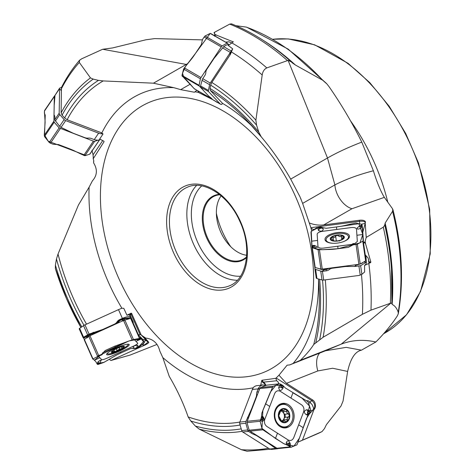 <?xml version="1.0" encoding="UTF-8"?>
<svg xmlns="http://www.w3.org/2000/svg" width="475" height="475" viewBox="0 0 475 475"><rect width="100%" height="100%" fill="white"/><g stroke="black" fill="none" stroke-linecap="round" stroke-linejoin="round"><path stroke-width="0.71" d="M93.242 155.954L93.195 158.804L104.055 141.704L103.847 141.2L99.685 139.021L103.039 133.962L101.561 132.816L67.123 119.73L64.612 117.99L62.112 115.128L61.109 112.872L61.447 87.501L59.618 88.118L54.993 95.392L59.512 88.718L59.589 89.288L61.501 90.22M101.793 133.042A157.967 104.88 66.7 0 1 173.85 87.679L153.455 83.19L103.212 80.928L98.479 80.376L93.183 79.111L90.464 77.888L79.325 62.468L79.586 60.23L81.688 58.799L102.636 49.269L112.516 47.951L145.825 39.805L154.678 38.606L202.297 39.876M83.072 337.577L79.212 328.854A2.381 0.404 -23.9 0 1 79.2 328.837A2.381 0.404 -23.9 0 1 79.64 328.35L83.535 325.654A2.381 0.404 -23.9 0 1 84.983 324.864L118.495 309.635A7.541 1.277 -23.9 0 1 121.909 308.251A157.967 104.88 66.7 0 1 89.116 187.162L78.399 205.099L58.033 254.03L56.466 258.964L55.391 265.109L55.379 268.66M261.036 136.574A185.048 122.859 -113.3 0 0 248.14 121.76L261.238 136.824C272.133 149.714 281.948 163.804 290.682 179.093L299.915 196.644L302.628 203.389L334.899 184.9C345.741 179.342 358.572 174.634 373.392 170.774L361.778 142.102C352.218 122.805 341.353 104.387 329.175 86.854L327.002 84.045L322.745 80.263A208.685 138.552 -113.3 0 0 246.228 27.087L246.673 27.194M373.392 170.774C376.883 182.121 380.534 190.98 384.34 197.357L392.593 208.863L392.73 211.031L385.136 223.084L384.798 225.132L383.301 227.175L366.201 237.429L365.127 241.502A224.295 148.912 66.7 0 1 365.655 244.108L370.856 262.063L370.666 262.58A7.541 3.183 -8.3 0 0 368.725 262.426L369.057 261.897A7.938 3.349 171.7 0 1 370.856 262.063M300.432 360.27L341.234 344.143L390.925 303.086L370.963 310.139L362.389 314.319L323.101 337.256L313.732 344.476C310.923 349.006 306.494 354.273 300.432 360.27L289.714 364.913L325.482 350.782L346.174 347.362L361.451 350.17L375.85 341.988C384.518 333.242 391.679 324.544 397.326 315.893L398.293 313.749L398.234 312.324A208.685 138.552 -113.3 0 0 392.576 211.31M361.451 350.17C355.116 351.5 350.508 358.589 347.629 371.438L343.063 401.048L340.991 406.036L326.402 424.668L324.461 428.622L322.008 431.603L316.261 434.287A224.295 148.912 -113.3 0 0 321.801 431.698L298.603 441.857A224.295 148.912 66.7 0 1 298.169 442.053M109.22 359.32L110.924 360.501L130.209 355.039L156.999 344.417M173.85 87.679L180.684 89.638L194.388 92.227L194.964 91.794L198.217 92.316L212.699 99.619M214.736 100.86L217.36 102.529A4.964 2.203 120.1 0 0 217.419 102.416M232.679 48.83L210.277 83.054A2.381 1.057 120.1 0 0 209.576 84.681L208.418 90.452A2.381 1.057 120.1 0 0 208.567 91.592L220.186 103.942A7.541 3.355 120.1 0 0 220.531 104.221A7.541 3.355 120.1 0 0 221.843 104.387L222.413 103.223L210.253 90.357L210.003 88.445L210.662 85.15L211.826 82.448L230.417 54.358L232.679 48.83L228.291 45.481L233.273 41.877L216.778 35.245L214.682 34.687L214.54 36.213M302.628 203.389L310.798 227.454M366.201 237.429L365.192 222.496C364.77 221.38 362.858 220.988 359.468 221.32L310.858 227.679L310.591 226.682M310.858 227.679L311.748 231.004M289.714 364.913L287.102 365.186L278.962 375.208L275.815 378.314L261.951 380.249A4.964 3.972 -96 0 1 263.227 382.167L262.764 382.512A4.566 3.658 84 0 0 261.666 380.718L261.951 380.249M261.666 380.718L260.728 385.255L256.055 385.777L254.256 386.692A7.541 6.044 -96 0 0 252.344 389.476L239.839 422.091A2.381 1.906 -96 0 0 239.774 423.902L241.71 430.588A2.381 1.906 -96 0 0 242.701 431.983L269.681 449.023L271.338 449.403L278.914 448.489M279.193 448.459L247.036 451.25L241.442 449.712L199.215 429.121L195.385 426.069L190.778 420.992L188.142 416.913C183.481 403.364 177.181 389.838 169.237 376.343L162.812 357.61L159.79 350.995C157.848 343.223 153.087 338.901 145.516 338.04L141.235 335.017L131.611 313.346A4.964 0.837 -23.9 0 1 130.969 314.052L130.417 313.85A4.566 0.772 156.1 0 0 131.076 313.185L131.611 313.346M110.924 360.501L142.464 346.162L143.533 345.337C146.448 343.621 147.844 342.457 147.707 341.852L141.235 335.017L139.982 334.424L130.969 314.052L130.417 313.85A4.566 0.772 156.1 0 1 129.604 315.014L129.598 315.014A7.541 1.277 156.1 0 0 126.944 315.228L131.076 313.185M121.909 308.251L123.785 308.328L126.944 315.228M89.116 187.162L92.405 180.862C97.238 175.423 97.636 169.427 93.599 162.883L93.706 160.342L93.195 158.804M103.847 141.2L104.055 141.704A4.964 2.981 34.1 0 0 103.936 141.271M265.982 385.379L262.01 384.94A7.541 6.044 84 0 0 260.728 385.255M297.95 442.13L298.603 441.857M370.666 262.58L364.551 265.436A11.293 4.768 -8.3 0 0 366.356 262.473L365.881 255.348M314.723 266.481L314.889 268.773L315.637 269.438L321.718 271.385A2.381 1.003 -8.3 0 0 322.436 271.338L326.177 270.851A5.955 5.397 -3.8 0 0 329.306 269.533A5.955 5.397 -3.8 0 1 332.441 268.215L344.488 266.641A15.877 14.387 -3.8 0 1 346.667 266.493L355.163 266.428L360.632 265.721L361.885 274.336L364.622 272.003L364.551 265.436M390.925 303.086L391.875 303.359L392.148 304.416C394.909 305.758 396.94 308.394 398.234 312.324M391.881 303.204A222.549 147.755 -113.3 0 0 391.525 269.248L391.875 303.359M290.682 179.093L327.495 158.003L288.105 60.384L266.825 67.907C264.266 69.112 262.723 71.476 262.194 74.991L255.888 120.187L256.542 125.115L258.756 132.038L261.238 136.824M288.105 60.384L291.288 61.869L292.612 63.133M231.438 23.827C252.16 32.104 272.038 44.721 291.08 61.679L291.288 61.869M214.468 32.894L214.053 32.538L229.722 24.112L231.485 23.845M214.7 33.226L214.053 32.538L214.795 34.372A224.295 148.912 66.7 0 1 216.778 35.245M365.655 244.108L364.788 242.06L365.127 241.502M229.912 53.384L230.013 54.411L230.417 54.358M230.013 54.411L230.987 52.588M222.413 103.223L221.843 104.387M222.401 103.342L222.116 103.657M213.144 99.922L213.043 99.875A7.541 3.355 -59.9 0 1 212.996 99.851A7.541 3.355 -59.9 0 1 212.646 99.572L211.696 98.562A5.955 0.701 33.5 0 0 209.891 97.013A5.955 0.701 33.5 0 1 208.086 95.463L204.256 91.396A15.877 1.87 33.5 0 1 203.686 90.731L200.64 86.996L200.557 85.892L202.38 79.319A2.381 1.057 -59.9 0 1 202.742 78.684L204.808 75.561A5.955 5.29 136.7 0 0 205.841 72.384A5.955 5.29 136.7 0 1 206.874 69.213L213.536 59.149A15.877 14.102 136.7 0 1 214.848 57.41L223.678 46.645L226.599 44.917L229.11 44.668M221.124 195.825A34.734 23.061 -113.3 0 0 235.772 250.871A34.734 23.061 -113.3 0 0 246.685 255.277M216.374 213.257A63.537 42.186 -113.3 0 0 230.767 246.727M219.86 194.78A34.734 23.061 -113.3 0 0 214.664 196.015A34.734 23.061 -113.3 0 0 203.508 223.755A34.734 23.061 -113.3 0 0 222.543 256.553A34.734 23.061 -113.3 0 0 242.102 259.837A34.734 23.061 -113.3 0 0 246.572 256.916M246.519 257.551A35.328 23.453 66.7 0 1 222.033 257.224A35.328 23.453 66.7 0 1 202.338 220.002A35.328 23.453 66.7 0 1 219.361 194.382M225.548 42.109L228.879 41.818L231.551 42.833M292.297 62.843L295.385 65.004L322.745 80.263M235.938 25.692L246.228 27.087M214.682 34.687L214.795 34.372M153.455 83.19L187.874 63.49M190.392 84.087L180.684 89.638M196.893 90.315L194.964 91.794M198.413 91.2L197.76 92.186M198.983 91.527L198.217 92.316M359.801 223.933L359.343 220.269L323.689 224.936C318.808 225.465 314.082 224.823 309.522 223.018M384.34 197.357L351.981 208.733A19.849 12.297 -119.8 0 1 334.899 184.9L327.495 158.003C337.238 152.445 348.668 147.149 361.778 142.102M359.343 220.269A5.979 2.523 171.7 0 1 365.233 222.775M364.788 242.06L363.512 242.814L365.263 254.927L368.03 257.913L369.057 261.897M314.236 229.811L311.03 228.321M363.512 242.814L362.805 232.186L365.162 223.499M361.178 224.242L365.037 223.464A4.964 4.495 -3.8 0 0 365.192 222.496M361.885 274.336L359.213 275.423L323.701 280.066A2.381 1.003 171.7 0 1 322.014 279.989L316.956 278.54A2.381 1.003 171.7 0 1 316.225 277.952A2.381 1.003 171.7 0 1 316.219 277.917L314.895 268.808M360.632 265.721L365.952 262.348A11.293 4.768 -8.3 0 0 366.172 261.226L365.631 255.164M321.219 269.183A1.193 0.303 -88.1 0 1 321.136 269.408L317.977 268.304M324.158 268.868L324.894 268.892A1.193 0.303 -88.1 0 1 324.734 269.527L321.136 269.408M324.894 268.892L324.942 269.539L321.498 271.373M325.054 268.892L326.2 268.856L326.088 269.503L324.942 269.539L321.718 271.385M326.2 268.856L327.204 268.672L327.334 269.26L326.088 269.503L326.177 270.851M328.86 268.256L327.334 269.26M327.287 268.458L327.625 268.417M355.918 264.717L354.225 264.937M356.286 264.664L354.712 266.451M357.319 264.533L357.331 264.937L356.298 265.02L355.163 266.428M361.843 263.079A1.193 1.051 -148.1 0 0 362.288 263.162L357.331 264.937M334.145 240.914L331.657 240.196L332.31 239.459L331.235 237.678L333.046 237.191L333.64 240.807M333.046 237.191L333.569 240.789M343.11 238.676L343.081 238.705A6.656 2.808 171.7 0 0 342.897 235.897L343.3 236.455L342.914 237.09L343.081 238.705A6.656 2.808 171.7 0 1 341.495 239.721A6.656 2.808 171.7 0 1 337.464 240.855A6.656 2.808 171.7 0 1 333.705 240.855A6.656 2.808 171.7 0 1 331.657 240.196A6.656 2.808 171.7 0 1 331.473 237.387A6.656 2.808 171.7 0 1 337.09 235.238A6.656 2.808 171.7 0 1 342.897 235.897L339.803 236.633L337.09 235.238L335.647 236.194L336.342 240.962L335.653 236.265L334.727 237.298L333.123 237.233M331.657 240.196L331.687 239.81L331.746 240.249M343.081 238.705L341.151 239.875M342.594 239.079L342.469 238.218L343.051 238.729M339.453 241.068L339.37 240.487M341.377 236.099L341.875 239.513M343.045 241.787A11.311 4.774 -8.3 0 0 348.531 236.859A11.311 4.774 -8.3 0 0 348.513 236.704A11.311 4.774 -8.3 0 0 336.633 233.605A11.311 4.774 -8.3 0 0 326.117 239.952A11.311 4.774 -8.3 0 0 332.803 243.271M302.462 440.117L314.468 408.257A4.964 1.591 21 0 1 313.637 408.185L312.758 410.424L309.468 413.778M347.629 371.438L332.637 368.244L317.817 370.945L286.461 383.337L278.962 375.208M276.195 378.047L311.921 400.728A7.938 4.014 122.4 0 1 312.669 399.974L286.461 383.337M312.669 399.974A5.979 4.792 -96 0 1 314.23 409.426M325.482 350.782L341.234 344.143C352.011 339.975 363.547 339.257 375.85 341.988M306.28 400.674L308.322 400.858L309.302 401.417L312.241 404.831L313.637 408.185M278.712 383.895L278.273 382.185L276.682 380.754L275.815 378.314M276.682 380.754L263.227 382.167A4.964 3.972 -96 0 1 265.828 385.308M309.949 402.248A4.964 2.506 -57.6 0 1 311.921 400.728C314.319 402.598 315.168 405.104 314.468 408.257M308.518 403.032L310.217 402.853M263.025 384.839L260.591 385.724L258.566 387.921A7.541 6.044 84 0 0 258.133 388.871L257.106 391.537A5.955 3.01 122.4 0 0 256.583 394.387A5.955 3.01 122.4 0 1 256.055 397.237L251.934 407.983A15.877 8.022 122.4 0 1 251.109 409.919L245.931 421.45L245.812 423.267L247.998 430.938A2.381 1.906 84 0 0 248.49 431.377L251.233 433.117A5.955 1.912 21 0 0 254.226 434.577A5.955 1.912 21 0 1 257.212 436.038L266.065 441.661A15.877 5.094 21 0 1 267.567 442.676L275.684 448.394L277.554 448.774M284.068 420.803L284.08 418.398A5.124 4.103 84 0 0 283.717 413.292L283.136 410.596M283.409 411.665L286.888 411.303L286.912 412.959L288.307 413.897L289.394 415.364L288.527 416.955L284.976 417.329L284.08 418.398A5.124 4.103 -96 0 1 281.248 421.064M280.274 410.923A5.124 4.103 -96 0 1 283.717 413.292L284.768 414.265L288.462 413.856M285.315 417.293L285.048 414.242M284.976 417.329L288.414 416.967L287.274 418.065L287.137 421.248L285.867 421.634L283.801 420.814L282.756 421.842M281.883 421.568L282.999 421.45L281.812 421.527L278.742 415.916L280.998 410.032L282.197 410.079L280.784 410.228M281.812 409.634L282.186 410.008L280.868 410.145M286.888 411.303L286.324 409.753L285.683 409.48L283.486 410.548L282.197 410.079M287.482 419.68L284.008 420.048M280.998 410.032A6.656 5.332 -96 0 1 286.324 409.753A6.656 5.332 -96 0 1 289.394 415.364A6.656 5.332 -96 0 1 287.137 421.248A6.656 5.332 -96 0 1 281.812 421.527A6.656 5.332 -96 0 1 278.742 415.916A6.656 5.332 -96 0 1 280.998 410.032M292.125 420.892A11.311 9.061 84 0 0 291.211 409.414A11.311 9.061 84 0 0 282.702 404.409A11.311 9.061 84 0 0 274.871 416.605A11.311 9.061 84 0 0 285.059 426.912A11.311 9.061 84 0 0 292.125 420.892M282.702 404.409L280.998 404.587A11.311 9.061 84 0 0 278.207 405.466M280.446 426.811A11.311 9.061 84 0 0 283.355 427.09L285.059 426.912M147.707 341.852A7.938 7.814 136.6 0 1 148.746 342.238L144.234 337.096M148.746 342.238A5.979 1.009 -23.9 0 1 142.464 346.162M140.173 334.578L138.373 334.762L142.761 339.393C144.952 339.785 145.807 340.082 145.326 340.296L144.228 342.6M145.528 340.237L145.326 340.296A4.964 4.881 -43.4 0 1 147.262 341.388M140.772 345.39L143.088 344.369L143.711 343.395M138.373 334.762L132.994 322.596A4.964 0.837 -23.9 0 0 133.315 322.388L130.144 315.234L129.604 315.014L130.144 315.234A4.964 0.837 -23.9 0 0 131.112 314.367M144.816 339.809L145.047 340.332M130.441 315.899L129.604 315.014M124.094 320.726L122.847 320.215L123.078 320.684M88.683 336.514L89.003 336.834M121.962 321.195L122.894 319.966A1.193 0.493 -89.4 0 0 122.847 320.215L122.437 321.106M84.342 339.411A5.955 0.35 65.6 0 0 83.552 338.111L86.462 336.793L87.163 335.748L91.473 333.509L100.997 330.725M131.421 318.113L130.358 316.724C129.55 316.184 127.306 316.564 123.631 317.858L123.393 317.947A7.541 1.277 156.1 0 0 122.372 318.398L119.629 319.645A5.955 5.86 136.6 0 0 117.034 321.902A5.955 5.86 136.6 0 1 114.439 324.152L103.396 329.175A15.877 15.622 136.6 0 1 101.353 329.941L89.062 334.091L83.101 337.482A2.381 0.404 156.1 0 0 83.077 337.6A2.381 0.404 156.1 0 0 83.089 337.624L83.552 338.111M127.941 319.105L127.751 318.594L124.705 318.784L124.693 318.309L128.44 317.882L128.695 318.897M124.385 320.114L124.705 318.784L120.032 320.477L118.358 322.056A1.193 0.457 31.4 0 0 117.622 321.991L119.973 320.008L124.693 318.309M97.951 332.108L92.655 333.593L87.994 335.754A1.193 1.152 36.9 0 0 87.163 335.748M92.952 333.492L92.845 332.981L93.528 332.28M92.655 333.593L92.435 333.117L93.1 332.429M92.708 334.489L91.473 333.509M88.962 336.235L87.994 335.754L87.448 336.484A1.193 1.152 36.9 0 0 86.616 336.478L83.155 337.422M87.448 336.484L87.43 336.52A1.193 1.158 21 0 0 86.557 336.532L83.101 337.482M87.43 336.52L87.329 336.775A1.193 1.158 21 0 0 86.462 336.793L86.569 337.131A1.193 1.098 -34.2 0 1 87.394 337.054L87.554 337.185M87.388 337.784L86.569 337.131M127.888 318.85A1.193 1.134 168.8 0 1 128.553 318.179L130.922 317.401M127.864 318.772A1.193 1.164 148.7 0 1 128.553 318.06L130.851 317.306M127.609 319.194L127.751 318.594A1.193 1.164 148.7 0 1 128.44 317.882M121.268 319.978L121.256 319.497L123.631 317.858M121.113 320.037L121.054 319.568L123.393 317.947M120.032 320.477L119.629 319.645M118.964 322.555L118.857 320.643M116.434 323.707L117.432 322.317A1.193 0.493 -152.5 0 1 118.21 322.323L117.717 323.125M117.034 321.902L117.432 322.317L117.622 321.991M121.398 346.809L121.998 347.771L121.558 348.703L119.706 349.036L115.514 351.452L114.368 351.239L113.947 350.045M114.374 351.173L111.762 352.052M121.707 347.504L122.016 346.91L123.874 346.584A6.656 1.122 -23.9 0 1 121.558 348.703A6.656 1.122 -23.9 0 1 115.514 351.452A6.656 1.122 -23.9 0 1 111.779 352.082L112.26 351.132M112.634 351.53L112.433 351.067M119.771 349.072L119.112 347.581M116.969 350.342L116.286 348.804M123.067 346.786L122.93 346.477M123.892 346.608L123.393 346.447M111.779 352.082A6.656 1.122 -23.9 0 1 111.88 351.595A6.656 1.122 -23.9 0 1 114.095 349.956A6.656 1.122 -23.9 0 1 120.139 347.207A6.656 1.122 -23.9 0 1 123.506 346.453A6.656 1.122 -23.9 0 1 123.874 346.584M107.421 353.162A11.311 1.912 156.1 0 0 107.356 353.626A11.311 1.912 156.1 0 0 119.094 350.52A11.311 1.912 156.1 0 0 128.048 344.47A11.311 1.912 156.1 0 0 127.662 344.209M93.783 160.936L93.599 162.883M91.936 150.302L93.058 154.844L93.278 158.258M93.058 154.844L102.742 140.529M98.337 141.639L99.655 139.781M60.883 90.22L61.317 89.413M59.589 89.288L59.173 113.204A2.381 1.431 34.1 0 0 59.779 114.57L64.155 119.569A2.381 1.431 34.1 0 0 65.657 120.608L98.622 133.166A7.541 4.53 34.1 0 0 101.882 133.778L103.039 133.962M101.561 132.816L101.882 133.778M59.535 88.302L59.512 88.718M102.137 133.321L101.543 133.16M100.261 139.264L98.325 140.244L95.261 139.929A7.541 4.53 -145.9 0 1 94.264 139.602L91.568 138.575A5.955 4.435 1 0 0 88.178 138.112A5.955 4.435 1 0 1 84.793 137.649L73.928 133.511A15.877 11.822 1 0 1 72.046 132.667L61.067 127.383L59.613 126.285L54.91 120.169A2.381 1.431 -145.9 0 1 54.815 119.647L54.863 117.129A5.955 1.734 110.8 0 0 54.453 115.585A5.955 1.734 110.8 0 1 54.049 114.048L54.186 105.931A15.877 4.631 110.8 0 1 54.281 104.381L54.993 95.392M203.609 90.63L199.316 86.064L199.078 85.322L200.391 78.791L201.02 77.55L221.273 46.942L222.128 45.938L226.973 43.166L228.796 44.608M211.684 98.545L210.959 98.444L208.727 96.069M211.577 98.604L194.275 88.766L194.797 88.873L194.275 88.766L186.301 79.741L182.186 76.131L199.316 86.064M210.193 33.428L195.605 53.23L201.335 44.573L202.487 39.484L204.149 37.008L205.022 36.011L210.188 33.428L227.59 43.332M211.114 98.568L194.406 88.873L183.914 77.769L182.519 73.269L185.41 66.547L195.605 53.23C191.775 59.025 191.544 58.817 186.206 65.562L183.605 69.053L181.973 75.4L182.186 76.131M97.601 140.297L94.614 141.378L93.397 141.152L59.143 127.87L54.192 122.212L53.895 121.184L54.316 96.508L54.987 95.6M44.597 110.479L54.649 95.724M44.573 110.527L44.371 113.163L45.238 115.146L44.49 136.551L49.252 142.488L50.451 143.201L53.129 144.24L58.544 144.578L67.889 148.135C74.142 150.516 73.928 150.723 81.237 154.185L84.906 155.717L89.805 154.155L90.119 153.389M131.943 319.301L130.613 318.369L123.542 320.477L89.953 335.742L84.354 339.399L92.993 358.922L101.49 354.564L98.574 355.508M98.313 364.046L99.507 363.333L99.008 363.333L98.159 361.707L96.971 363.678L98.283 363.512L97.203 364.076L95.76 361.558L92.993 358.922M130.613 318.369L139.412 338.271L139.911 338.325L132.127 339.88L114.742 346.186L105.242 350.503L102.167 353.798L103.271 352.432L101.988 354.73M127.977 341.27L103.223 352.521M98.07 355.822L101.686 359.646C102.404 359.89 104.179 359.403 107.012 358.186L133.707 346.049C136.462 344.725 137.809 343.793 137.762 343.247L134.039 339.364M99.964 355.448L99.738 355.454A0.398 0.374 38.2 0 0 99.809 355.431L100.308 355.389A0.398 0.309 78.2 0 1 100.148 355.419M99.061 355.543L100.848 355.288A0.398 0.309 78.2 0 1 100.765 355.294M101.508 354.445L102.167 353.798L101.757 354.516A0.398 0.303 78 0 1 101.686 354.582L99.738 355.454M100.308 355.389L101.982 354.706A0.398 0.392 -43.4 0 0 102.178 354.516L102.089 354.427A0.398 0.392 136.6 0 1 101.893 354.611L101.757 354.516M106.691 354.635A12.356 2.09 -23.9 0 1 106.602 354.487A12.356 2.09 -23.9 0 1 116.868 347.712A12.356 2.09 -23.9 0 1 129.147 344.428A12.356 2.09 -23.9 0 1 129.194 344.488A12.356 2.09 -23.9 0 1 119.237 351.233A12.356 2.09 -23.9 0 1 106.691 354.635M137.263 347.617A0.398 0.309 -101.8 0 0 137.4 347.427L137.833 347.54A0.398 0.374 -141.8 0 1 137.768 347.569L135.595 348.294A0.398 0.392 136.6 0 1 135.322 348.317L133.202 347.73L135.072 348.436L130.601 348.579L121.095 352.895C114.736 355.781 114.938 356.066 107.463 360.353L103.669 362.496L98.04 364.456L97.47 364.361L97.654 363.933M97.203 364.076L97.47 364.361L97.856 364.016M137.893 339.868L140.291 338.734L140.083 337.523L144.234 342.612L139.887 346.477L135.998 348.395L137.762 347.587M133.202 347.73C133.03 346.281 134.449 345.456 137.447 345.272L138.658 346.726L137.774 347.587L135.072 348.436L135.987 348.371M135.803 348.454A0.398 0.303 -102 0 0 135.892 348.424L135.684 348.389A0.398 0.392 -43.4 0 1 135.411 348.412L135.803 348.454M135.832 348.448L135.535 348.484M131.094 318.404L139.959 339.002L140.315 338.74L139.377 338.218M139.228 339.376L139.834 339.067L139.585 338.8L138.54 339.209L139.597 338.77M98.159 361.707L100.201 360.293L101.306 360.08L99.697 363.167M99.507 363.333L98.283 363.512L97.69 364.283L99.602 363.268M266.659 385.172L260.454 387.558L259.736 388.598L247.208 421.289L247.006 422.649L249.191 430.213L250.058 431.152L276.984 448.246L278 448.584L291.145 447.207M289.697 444.832L289.56 443.852A0.671 0.534 84 0 0 288.539 443.632L286.205 442.819L287.143 445.093L288.058 444.155L287.963 445.473L283.076 443.282L262.877 429.804L262.081 428.86L260.146 421.272L261.398 417.246L260.454 420.25L262.111 421.509C264.522 420.387 264.729 418.659 262.723 416.326L261.499 416.504L261.868 412.941L272.555 387.256L273.345 386.211L279.728 383.794M269.747 406.446L264.765 419.437C263.987 422.328 264.658 424.644 266.772 426.39L288.177 439.975C290.54 441.073 292.38 440.349 293.681 437.796L303.644 411.819C304.416 408.922 303.751 406.606 301.631 404.866L280.232 391.281C277.863 390.183 276.028 390.907 274.722 393.454L269.747 406.446L265.412 403.691M261.398 417.246L261.499 416.504L262.473 417.412L261.862 417.317L261.185 419.259L262.028 419.603L261.137 419.312M262.046 419.342L262.829 419.217A0.671 0.534 84 0 0 262.966 417.964L261.862 417.317M280.012 426.556A12.356 9.898 -96 0 1 274.295 414.343A12.356 9.898 -96 0 1 281.087 403.75A12.356 9.898 -96 0 1 288.39 404.7A12.356 9.898 -96 0 1 293.829 419.193A12.356 9.898 -96 0 1 283.617 427.892A12.356 9.898 -96 0 1 280.012 426.556M308.958 411.635L308.174 411.766A0.671 0.534 84 0 0 308.043 413.018L306.47 414.847L308.999 414.532L306.553 418.315L296.982 444.843L291.234 447.183L289.554 446.482L288.058 444.962M287.963 445.473L290.213 446.559L290.272 443.68C288.824 440.188 287.47 439.903 286.205 442.819M281.313 386.145L281.449 387.125A0.671 0.534 84 0 0 282.465 387.351L282.987 388.354L283.349 385.938L282.839 386.84L282.916 385.522L285.338 387.968L307.295 401.262L308.245 402.194L310.68 409.729L309.48 413.743L310.223 411.819L310.038 410.786L306.838 409.688C303.656 410.887 303.537 412.609 306.47 414.847M309.48 413.743L308.999 414.532L308.423 413.582L309.124 413.666L309.86 411.671M308.174 411.766L308.085 411.516A0.926 0.742 -96 0 0 307.901 413.25L309.124 413.666M266.445 385.195L279.591 383.818L281.325 384.512L282.928 386.021M282.916 385.522L281.325 384.512L280.286 384.471L278.671 387.517C279.353 391.085 280.79 391.364 282.987 388.354M281.449 387.125L281.194 387.167A0.926 0.742 -96 0 0 282.595 387.475L282.845 386.038L281.289 385.023M289.56 443.852L289.702 443.828A0.926 0.742 -96 0 0 288.301 443.519L288.165 444.944L289.702 445.954M311.938 247.243L314.8 267.021L311.927 247.196M314.8 266.98L315.186 267.502L320.904 269.147L322.258 269.117L358.892 264.326L360.228 263.999L365.631 260.906L365.94 260.288L365.602 255.146M354.534 243.918A0.398 0.303 -65.3 0 1 354.748 243.912L355.051 244.287A0.398 0.333 -143.1 0 0 354.979 244.281L353.952 243.651L352.753 243.966A0.398 0.362 176.2 0 0 352.515 244.085L351.013 245.587L352.218 245.266L352.533 244.388L352.836 244.607A0.398 0.297 -65.8 0 1 352.931 244.548L353.032 244.868L348.329 247.374L337.963 248.728C331.033 249.642 331.057 249.322 322.436 249.696L318.084 249.713L312.312 247.695L311.921 247.148L312.069 245.801L311.897 246.78L312.396 247.416L315.709 248.033L317.247 247.606L316.914 246.543L314.521 245.462A0.926 0.392 171.7 0 1 314.343 246.038L312.425 246.531L313.553 246.382L312.396 247.416M311.838 245.86L310.965 232.061L311.256 231.325L316.611 227.852L321.949 227.347M354.522 243.806L357.325 241.472L356.505 229.069C356.054 227.822 354.303 227.317 351.251 227.561L322.133 231.373C319.093 231.925 317.437 232.875 317.163 234.217L317.983 246.62C318.434 247.873 320.186 248.372 323.243 248.128L352.355 244.316M313.393 246.228L314.177 245.884L313.761 245.385L312.301 245.646L312.402 246.572M313.767 245.397A0.926 0.392 171.7 0 1 314.521 245.462L312.301 245.646M337.588 243.058A12.356 5.213 171.7 0 1 325.096 239.952A12.356 5.213 171.7 0 1 336.9 232.631A12.356 5.213 171.7 0 1 349.493 236.413A12.356 5.213 171.7 0 1 337.588 243.058M360.46 225.53L361.522 225.215L359.747 225.886L360.412 228.546L362.182 226.753L363.143 240.967L357.354 244.192L352.836 244.607M353.032 244.868L355.193 244.583M319.39 227.857A0.398 0.303 114.7 0 0 319.2 228.03L318.879 227.495A0.398 0.333 36.9 0 1 318.945 227.495L319.972 228.125L321.171 227.804A0.398 0.362 -3.8 0 1 321.433 227.852L323.309 228.914L321.818 227.27L321.415 227.549L321.088 227.198A0.398 0.297 114.2 0 0 320.993 227.228L326.165 228.303L336.526 226.943C343.461 226.041 343.342 225.738 351.749 223.891L355.989 223.084L361.653 224.348L362.033 224.853L361.861 226.041L362.057 225.186L361.641 225.12L362.057 225.186M360.412 228.546L358.073 229.14L357.218 228.802L357.23 227.97L359.361 226.047A0.926 0.392 171.7 0 1 359.605 225.904L359.361 226.047A0.926 0.392 171.7 0 0 359.367 226.444A0.926 0.392 171.7 0 0 360.181 226.545L361.861 226.041L361.558 226.112L361.522 225.215M361.837 225.019L359.676 225.874M360.531 225.542L359.747 225.886M362.116 226.106L362.182 226.753L360.893 226.45L361.629 226.159M320.922 227.098L318.761 227.377L321.088 227.198M323.309 228.914C322.869 231.26 321.242 231.77 318.44 230.446L317.858 227.976L318.761 227.377M319.972 228.125A0.398 0.303 114.7 0 0 319.782 228.297A0.926 0.392 171.7 0 0 320.821 228.309A0.926 0.392 171.7 0 0 321.433 227.852L321.415 227.549A0.398 0.362 176.2 0 0 321.147 227.501L318.879 227.495M353.952 243.651A0.398 0.303 -65.3 0 1 354.166 243.645L356.179 244.566M351.013 245.587L352.64 243.859A0.926 0.392 171.7 0 1 354.16 243.639A0.926 0.392 171.7 0 1 354.166 243.645L356.03 244.494M355.923 244.429L354.16 243.639L352.64 243.859A0.926 0.392 171.7 0 0 352.515 244.085L352.533 244.388A0.398 0.362 -3.8 0 1 352.777 244.269L355.051 244.287M54.316 96.508L44.418 111.144L45.119 122.128L44.312 134.645L48.212 141.194L85.844 155.42M95.19 360.958L94.472 360.198L100.902 354.718L128.802 340.991L141.17 338.669L143.521 341.644L138.071 347.415M136.652 347.742A0.398 0.309 -101.8 0 0 136.788 347.558L135.411 348.412L130.643 348.561M121.244 352.83L119.51 353.62M115.948 355.395L103.978 362.342L96.912 363.571M292.82 392.718L302.082 398.258L309.486 406.036L307.313 416.777L299.416 438.11L293.983 446.067L284.43 444.018L275.458 438.449L261.968 428.408L262.883 410.281L270.34 392.172L275.898 385.231L283.379 386.003M336.336 226.967L358.874 223.731L362.817 234.454L359.961 242.891L337.963 248.728L322.709 249.69L315.934 248.959L311.885 246.608M311.968 245.706L311.226 231.349L318.719 227.382M61.109 112.872A194.661 129.242 66.7 0 1 90.464 77.888M93.183 79.111A191.864 127.383 -113.3 0 0 62.112 115.128M79.325 62.468A220.721 146.543 -113.3 0 0 61.257 89.021M64.612 117.99A187.857 124.723 66.7 0 1 98.479 80.376M103.212 80.928A185.048 122.859 -113.3 0 0 67.123 119.73M55.391 265.109A191.864 127.383 -113.3 0 0 81.789 326.859M55.373 268.636L66.536 298.757L80.934 327.453A194.661 129.242 66.7 0 1 55.432 268.82M58.033 254.03A185.048 122.859 -113.3 0 0 86.533 324.164M84.033 325.345A187.857 124.723 66.7 0 1 56.466 258.964M222.389 103.259A157.967 104.88 66.7 0 1 253.086 127.152M318.517 279.33A157.967 104.88 66.7 0 1 293.093 363.47M253.276 387.748A157.967 104.88 66.7 0 1 177.211 368.725A157.967 104.88 66.7 0 1 162.812 357.61M182.364 358.002A146.656 97.369 -113.3 0 0 309.124 238.017A146.656 97.369 -113.3 0 0 129.544 115.33A146.656 97.369 -113.3 0 0 182.364 358.002M195.385 426.069A191.864 127.383 -113.3 0 0 241.205 428.842M242.03 431.3A194.661 129.242 66.7 0 1 199.215 429.121M241.442 449.712A220.721 146.543 -113.3 0 0 268.357 448.275M188.142 416.913A185.048 122.859 -113.3 0 0 239.851 422.055M240.101 425.024A187.857 124.723 66.7 0 1 190.778 420.992M316.231 434.298A224.295 148.912 -113.3 0 0 316.261 434.287L298.169 442.065M265.157 385.053A4.566 3.658 84 0 0 262.764 382.512M319.705 339.548A191.864 127.383 -113.3 0 0 322.543 280.09M325.31 279.858A194.661 129.242 66.7 0 1 323.101 337.256M362.389 314.319A220.721 146.543 -113.3 0 0 361.457 274.592M313.732 344.476A185.048 122.859 -113.3 0 0 319.022 286.621L319.022 286.621A185.048 122.859 -113.3 0 0 318.488 278.979L319.022 286.621M319.657 279.312A187.857 124.723 66.7 0 1 315.804 342.546M368.849 263.649A224.295 148.912 66.7 0 1 370.963 310.139M384.732 224.622A221.706 147.197 -113.3 0 1 391.495 268.844L391.525 269.248A222.549 147.755 -113.3 0 0 384.798 225.132M390.349 303.264A224.295 148.912 -113.3 0 0 383.301 227.175M368.725 262.426L368.499 258.982M392.148 304.416A219.729 145.884 -113.3 0 0 385.136 223.084M287.411 60.527A224.295 148.912 -113.3 0 0 229.722 24.112M231.622 42.792A224.295 148.912 66.7 0 1 266.825 67.907M262.194 74.991A220.721 146.543 -113.3 0 0 231.272 51.858M256.542 125.115A191.864 127.383 -113.3 0 0 210.662 85.15M211.826 82.448A194.661 129.242 66.7 0 1 255.888 120.187M248.14 121.76L248.14 121.76A185.048 122.859 -113.3 0 0 210.253 90.357M210.003 88.445A187.857 124.723 66.7 0 1 258.756 132.038M222.52 47.892L230.333 52.422M202.742 78.684L210.277 83.054M202 80.287L209.576 84.681M200.557 85.892L208.418 90.452M200.64 86.996L208.567 91.592M212.646 99.572L220.186 103.942M223.678 46.645L231.117 50.956M201.703 185.903A50.415 33.47 -113.3 0 0 192.797 227.454A50.415 33.47 -113.3 0 0 219.503 269.658A50.415 33.47 -113.3 0 0 240.528 276.195M350.645 121.024A158.781 105.42 66.7 0 1 387.76 202.083M272.763 39.288A158.781 105.42 66.7 0 1 342.196 59.577A158.781 105.42 66.7 0 1 428.61 205.218A158.781 105.42 66.7 0 1 383.652 333.723L406.582 314.693L420.535 291.484L430.243 253.804L429.679 209.285L418.499 163.02L405.721 133.517L389.251 106.341L369.764 82.614L348.044 63.306L314.664 44.828L288.325 38.926L272.715 39.259M237.363 280.238A53.592 35.578 66.7 0 1 216.784 273.214A53.592 35.578 66.7 0 1 196.597 185.416M215.543 34.883A7.938 3.527 -59.9 0 1 214.926 35.952M199.369 280.701A53.592 35.578 -113.3 0 0 229.544 285.76C246.988 279.353 252.563 247.606 239.596 220.828C228.22 194.976 203.033 179.562 187.209 187.298A53.592 35.578 -113.3 0 0 169.997 230.096A53.592 35.578 -113.3 0 0 199.369 280.701M295.385 65.004A219.729 145.884 -113.3 0 0 262.853 40.114M233.071 41.99A7.938 3.527 120.1 0 0 233.195 41.598M187.013 64.558L102.636 49.269M197.671 282.922A55.575 36.896 66.7 0 1 177.656 190.962A55.575 36.896 66.7 0 1 245.706 237.458A55.575 36.896 66.7 0 1 197.671 282.922M351.981 208.733L323.689 224.936M365.168 242.85A7.938 3.349 -8.3 0 0 363.535 242.992M358.916 266.065L360.228 275.108M322.436 271.338L323.701 280.066M320.744 271.219L322.014 279.989M315.637 269.438L316.956 278.54M366.172 261.226L366.356 262.473M329.306 269.533L329.223 268.209M332.441 268.215L332.411 267.787M344.488 266.641L344.458 266.214M362.615 262.633L362.288 263.162M346.667 266.493L346.631 265.929M365.898 262.449L363.927 261.879M364.064 261.802L365.952 262.348M366.142 260.722L365.786 260.769M331.758 239.822L331.823 240.285M341.317 236.164L341.804 239.548M344.357 237.12A7.143 3.016 -8.3 0 0 333.563 235.897A7.143 3.016 -8.3 0 0 333.907 241.122A7.143 3.016 -8.3 0 0 344.357 237.12M319.717 353.056A19.849 11.596 -111.6 0 0 317.817 370.945M310.614 410.643L312.758 410.424M275.684 448.394L269.681 449.023M248.49 431.377L242.701 431.983M247.528 429.976L241.71 430.588M245.812 423.267L239.774 423.902M245.931 421.45L239.839 422.091M258.133 388.871L252.344 389.476M277.05 448.81L271.338 449.403M251.934 407.983L252.237 408.173M256.055 397.237L256.358 397.427M251.109 409.919L251.477 410.151M247.689 417.175L248.407 418.16M248.247 418.582L247.511 417.572M247.873 430.772L249.203 430.243M249.298 430.427L247.998 430.938M251.233 433.117L251.613 432.137M254.226 434.577L254.469 433.948M267.567 442.676L267.692 442.344M272.715 446.435L273.196 445.841M273.511 446.037L273.024 446.648M258.685 387.719L259.285 389.785M259.184 390.046L258.566 387.921M257.106 391.537L258.317 392.303M256.583 394.387L257.337 394.862M282.999 421.384L281.794 421.509M287.423 419.615L283.973 419.977M286.835 411.374L283.385 411.736M288.218 413.903L284.768 414.265M289.275 418.944A7.143 5.724 84 0 0 283.563 408.518A7.143 5.724 84 0 0 279.371 419.461A7.143 5.724 84 0 0 289.275 418.944M144.928 337.392L144.323 337.559M143.533 345.337L143.088 344.369M83.535 337.161L79.64 328.35M87.584 334.798L83.535 325.654M89.062 334.091L84.983 324.864M122.372 318.398L118.495 309.635M130.358 316.724L129.598 315.014M118.269 322.875L118.21 322.323M122.894 319.966L124.034 320.257M87.329 336.775L87.602 337.149M88.807 336.781L88.487 336.359M103.396 329.175L103.698 329.496M114.439 324.152L114.742 324.473M101.353 329.941L101.769 330.374M112.694 351.458L112.498 351.013M119.706 349.036L119.071 347.599M116.981 350.277L116.322 348.787M118.708 350.259A7.143 1.205 156.1 0 0 123.013 346.311A7.143 1.205 156.1 0 0 111.768 351.423A7.143 1.205 156.1 0 0 118.708 350.259M54.815 119.647L59.173 113.204M55.397 121.042L59.779 114.57M59.613 126.285L64.155 119.569M61.067 127.383L65.657 120.608M94.264 139.602L98.622 133.166M181.973 75.4L199.078 85.322M183.605 69.053L200.391 78.791M184.336 67.872L201.02 77.55M204.149 37.008L221.273 46.942M205.022 36.011L222.128 45.938M49.252 142.488L59.143 127.87M44.49 136.551L54.192 122.212M44.246 135.44L53.895 121.184M83.748 155.402L93.397 141.152M50.451 143.201L60.355 128.565M89.805 154.155L99.459 139.887M84.906 155.717L94.614 141.378M114.742 346.186L115.472 346.952M99.881 357.734L94.472 360.198M100.926 355.258A0.398 0.309 78.2 0 1 100.848 355.288L102.178 354.564L103.158 352.521M97.565 356.25L88.766 336.348M92.785 359.124L84.2 339.72M132.127 339.88L123.542 320.477M98.764 355.662L89.953 335.742M121.095 352.895L120.359 352.117M135.957 341.335L141.366 338.883M137.447 345.272L136.788 347.558L138.658 346.726M144.234 342.612L142.809 339.393M138.736 339.263L137.875 339.619L139.306 338.301M134.977 339.174L137.637 339.892L137.875 339.619L136.669 338.829M138.071 339.673L139.222 339.37M133.457 339.483L124.818 319.96M99.008 363.333L98.355 363.63M277.477 433.182L275.458 438.449M262.829 419.217L260.454 420.25M262.723 416.326L262.996 417.745A0.926 0.742 -96 0 1 262.812 419.478L262.111 421.509M262.966 417.964L262.438 417.632M260.146 421.272L247.006 422.649M262.081 428.86L249.191 430.213M262.877 429.804L250.058 431.152M290.142 446.868L276.984 448.246M272.555 387.256L259.736 388.598M260.365 419.912L247.208 421.289M303.008 427.559L298.662 424.804M290.932 398.074L292.956 392.807M308.043 413.018L308.566 413.351M306.838 409.688L308.085 411.516L310.038 410.786M282.465 387.351L282.708 386.715M278.671 387.517L281.194 387.167L280.286 384.471M273.345 386.211L260.454 387.558M288.539 443.632L288.295 444.267M290.272 443.68L289.702 443.828L290.213 446.559M291.021 447.207L278.095 448.56M280.41 404.023A12.012 9.625 -96 0 1 286.829 405.151A12.012 9.625 -96 0 1 286.882 405.187M288.984 425.285A12.012 9.625 -96 0 1 282.898 427.761M284.507 426.972A11.424 9.15 -96 0 1 280.992 427.096M278.683 405.068A11.424 9.15 -96 0 1 282.15 404.468M311.671 241.181L317.573 240.421M337.802 246.222L337.963 248.728M314.177 245.884L315.709 248.033M313.761 245.421L313.049 245.516M312.312 247.695L315.186 267.502M318.084 249.713L320.904 269.147M319.455 249.803L322.258 269.117M356.018 244.494L358.892 264.326M362.817 234.49L356.915 235.273M336.692 229.467L336.526 226.943M360.163 226.349L360.875 226.26M363.143 240.967L365.94 260.288M362.033 224.853L363.025 231.663L362.033 224.812M321.171 227.804L321.147 227.501M318.44 230.446L319.782 228.297L317.858 227.976M352.753 243.966L352.777 244.269M357.354 244.192L360.228 263.999M362.817 241.472L365.631 260.906M348.745 238.296L348.513 236.704A12.012 5.071 171.7 0 1 349.208 237.565M325.702 240.973A12.012 5.071 171.7 0 1 326.123 239.958L326.349 241.543M61.287 87.822C66.441 77.597 72.538 68.4 79.58 60.23M300.758 198.526L300.996 199.084M311.113 228.606L311.529 230.143M398.258 313.928C403.922 281.152 402.141 246.353 392.914 209.528M212.996 99.851L220.531 104.221M326.378 83.362L288.135 49.091L246.644 27.182M314.889 268.773L316.225 277.952M332.31 239.459L332.464 240.534M280.096 410.917L283.29 410.578M283.801 420.814L281.259 421.076M83.077 337.6L79.2 328.837M210.728 33.517L227.436 43.207M89.953 154.025L99.851 139.401M103.259 352.444L102.814 352.563M92.773 359.112L84.182 339.696M144.257 342.653L142.815 339.393M97.529 364.372L97.951 364.224M279.68 383.794L266.54 385.172M313.049 245.474L312.526 245.569M312.592 245.551L311.826 245.741"/></g></svg>
